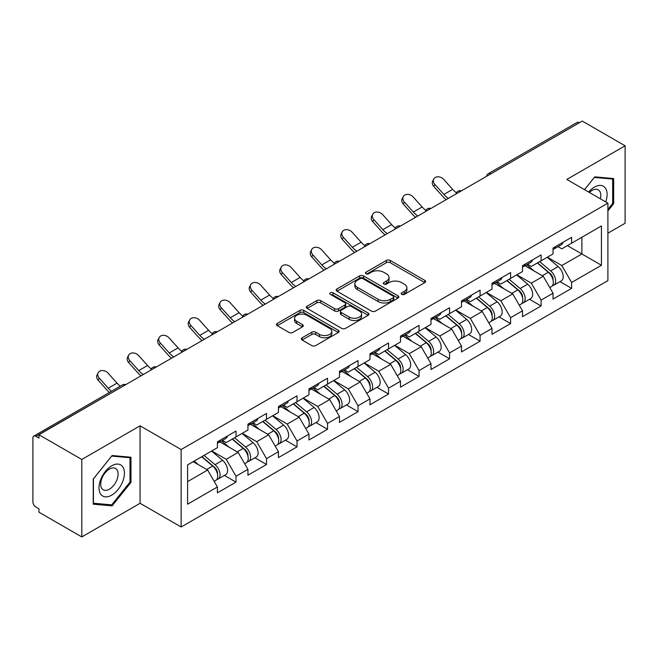 <?xml version="1.0" encoding="UTF-8"?>
<svg xmlns="http://www.w3.org/2000/svg" width="658" height="658" viewBox="0 0 658 658"><rect width="100%" height="100%" fill="white"/><g stroke="black" fill="none" stroke-linecap="round" stroke-linejoin="round"><path stroke-width="0.99" d="M401.709 294.365A1.9 1.094 0 0 0 404.399 294.365L424.797 282.595A2.714 1.571 0 0 0 425.594 281.484A2.714 1.571 0 0 0 424.797 280.374L390.243 260.428A2.714 1.571 0 0 0 386.402 260.428L366.004 272.198A1.9 1.094 0 0 0 365.445 272.98A1.9 1.094 0 0 0 366.004 273.753A1.9 1.094 0 0 0 368.694 273.753L371.334 272.231A8.686 5.017 0 0 1 383.614 272.231L386.501 273.892A8.686 5.017 0 0 1 389.043 277.437A8.686 5.017 0 0 1 386.501 280.982L383.861 282.512A1.9 1.094 0 0 0 383.301 283.285A1.9 1.094 0 0 0 383.861 284.059A1.9 1.094 0 0 0 386.542 284.059L389.182 282.537A8.686 5.017 0 0 1 401.47 282.537L404.349 284.198A8.686 5.017 0 0 1 406.899 287.743A8.686 5.017 0 0 1 404.349 291.288L401.709 292.818A1.9 1.094 0 0 0 401.158 293.591A1.9 1.094 0 0 0 401.709 294.365L401.709 292.818M302.129 337.784A2.714 1.571 0 0 0 301.331 338.895A2.714 1.571 0 0 0 302.129 340.005L311.818 345.598A2.714 1.571 0 0 0 315.659 345.598L338.311 332.52A2.714 1.571 0 0 0 339.109 331.41A2.714 1.571 0 0 0 338.311 330.308L303.757 310.354A2.714 1.571 0 0 0 299.916 310.354L277.265 323.432A2.714 1.571 0 0 0 276.475 324.542A2.714 1.571 0 0 0 277.265 325.652L288.977 332.413A2.714 1.571 0 0 0 292.818 332.413L302.507 326.812A2.714 1.571 0 0 0 303.305 325.702A2.714 1.571 0 0 0 302.507 324.6L296.7 321.244A7.263 4.195 0 0 1 294.578 318.283A7.263 4.195 0 0 1 299.061 314.409A7.263 4.195 0 0 1 306.973 315.314L329.724 328.449A7.263 4.195 0 0 1 331.846 331.41A7.263 4.195 0 0 1 327.363 335.284A7.263 4.195 0 0 1 319.451 334.379L315.659 332.191A2.714 1.571 0 0 0 311.818 332.191L302.129 337.784L302.129 340.005L311.818 334.445L311.818 332.191M140.072 425.825L81.798 459.473L38.962 434.741L582.272 121.072L625.1 145.796L566.818 179.445L607.893 203.157L181.147 449.537L140.072 425.825L140.072 503.28L181.147 526.992L181.147 449.537M371.523 311.127A2.714 1.571 0 0 0 375.364 311.127L398.016 298.049A2.714 1.571 0 0 0 398.814 296.947A2.714 1.571 0 0 0 398.016 295.837L363.463 275.883A2.714 1.571 0 0 0 359.622 275.883L336.97 288.961A2.714 1.571 0 0 0 336.172 290.071A2.714 1.571 0 0 0 336.97 291.181L371.523 311.127M331.106 294.776A1.9 1.094 0 0 1 333.03 295.047L333.03 292.785L368.167 313.068A2.714 1.571 0 0 1 368.957 314.179A2.714 1.571 0 0 1 368.167 315.289L345.516 328.367A2.714 1.571 0 0 1 341.675 328.367L307.121 308.413L307.121 306.2A2.714 1.571 0 0 0 306.324 307.311A2.714 1.571 0 0 0 307.121 308.413M307.121 306.2L316.811 300.599A2.714 1.571 0 0 1 320.652 300.599L334.667 308.692A2.714 1.571 0 0 0 338.508 308.692L344.94 304.983A2.714 1.571 0 0 0 345.73 303.873A2.714 1.571 0 0 0 344.94 302.762L330.349 294.34A1.9 1.094 0 0 1 329.79 293.567A1.9 1.094 0 0 1 330.966 292.547A1.9 1.094 0 0 1 333.03 292.785M181.147 526.992L607.893 280.621L607.893 203.157M224.403 475.413L236.008 482.108L236.008 476.244L226.229 459.3L211.753 450.944M236.008 482.108L217.428 492.842L217.428 486.969L187.596 504.184L187.596 464.893L217.428 447.67L217.428 441.798L236.008 431.072L236.008 436.945L247.934 430.061L247.934 424.188L266.515 413.463L266.515 419.327L278.441 412.443L278.441 406.57L297.021 395.845L297.021 401.717L308.956 394.825L308.956 388.96L327.536 378.227L327.536 384.099L339.462 377.215L339.462 371.342L358.042 360.617L358.042 366.49L369.977 359.597L369.977 353.724L388.549 342.999L388.549 348.872L400.483 341.987L400.483 336.115L419.064 325.389L419.064 331.262L430.99 324.369L430.99 318.497L449.57 307.771L449.57 313.644L461.505 306.76L461.505 300.887L480.085 290.153L480.085 296.026L492.011 289.142L492.011 283.269L510.592 272.544L510.592 278.416L522.518 271.524L522.518 265.651L541.098 254.926L541.098 260.798L553.033 253.914L553.033 248.041L571.613 237.316L571.613 243.189L601.437 225.965L601.437 265.256L571.613 282.479L561.833 265.544L547.357 257.188M560.007 281.649L571.613 288.352L571.613 282.479M571.613 288.352L553.033 299.077L553.033 293.205L541.098 300.097L531.319 283.154L516.851 274.797M529.501 299.267L541.098 305.97L541.098 300.097M541.098 305.97L522.518 316.695L522.518 310.823L510.592 317.707L500.812 300.772L486.336 292.415M498.986 316.885L510.592 323.58L510.592 317.707M510.592 323.58L492.011 334.305L492.011 328.432L480.085 335.325L470.305 318.39L455.83 310.033M468.48 334.494L480.085 341.198L480.085 335.325M480.085 341.198L461.505 351.923L461.505 346.05L449.57 352.935L439.791 335.999L425.323 327.643M437.965 352.112L449.57 358.807L449.57 352.935M449.57 358.807L430.99 369.533L430.99 363.668L419.064 370.553L409.284 353.617L394.808 345.261M407.458 369.722L419.064 376.425L419.064 370.553M419.064 376.425L400.483 387.151L400.483 381.278L388.549 388.171L378.778 371.227L364.302 362.871M376.952 387.34L388.549 394.035L388.549 388.171M388.549 394.035L369.977 404.769L369.977 398.896L358.042 405.78L348.263 388.845L333.795 380.489M346.437 404.958L358.042 411.653L358.042 405.78M358.042 411.653L339.462 422.378L339.462 416.506L327.536 423.398L317.756 406.463L303.28 398.106M315.93 422.568L327.536 429.271L327.536 423.398M327.536 429.271L308.956 439.996L308.956 434.124L297.021 441.008L287.242 424.073L272.774 415.716M285.424 440.186L297.021 446.881L297.021 441.008M297.021 446.881L278.441 457.606L278.441 451.742L266.515 458.626L256.735 441.691L242.259 433.334M254.909 457.795L266.515 464.499L266.515 458.626M266.515 464.499L247.934 475.224L247.934 469.351L236.008 476.244M222.445 440.408L226.229 442.587L236.008 436.945M226.229 459.3L238.155 452.416L219.904 441.88M247.934 469.351L238.155 452.416M252.952 422.798L256.735 424.978L266.515 419.327M256.735 441.691L268.661 434.798L250.41 424.262M278.441 451.742L268.661 434.798M283.466 405.18L287.242 407.36L297.021 401.717M287.242 424.073L299.176 417.188L280.925 406.644M308.956 434.124L299.176 417.188M313.973 387.562L317.756 389.75L327.536 384.099M317.756 406.463L329.683 399.571L311.431 389.034M339.462 416.506L329.683 399.571M344.479 369.952L348.263 372.132L358.042 366.49M348.263 388.845L360.197 381.961L341.938 371.416M369.977 398.896L360.197 381.961M374.994 352.334L378.778 354.522L388.549 348.872M378.778 371.227L390.704 364.343L372.453 353.807M400.483 381.278L390.704 364.343M405.501 334.725L409.284 336.904L419.064 331.262M409.284 353.617L421.21 346.725L402.959 336.189M430.99 363.668L421.21 346.725M436.015 317.107L439.791 319.286L449.57 313.644M439.791 335.999L451.725 329.115L433.466 318.571M461.505 346.05L451.725 329.115M466.522 299.489L470.305 301.677L480.085 296.026M470.305 318.39L482.232 311.497L463.98 300.961M492.011 328.432L482.232 311.497M497.029 281.879L500.812 284.059L510.592 278.416M500.812 300.772L512.738 293.887L494.487 283.343M522.518 310.823L512.738 293.887M527.543 264.261L531.319 266.449L541.098 260.798M531.319 283.154L543.253 276.27L525.002 265.733M553.033 293.205L543.253 276.27M579.336 122.758L490.736 173.909M489.494 174.633A4.145 2.393 120 0 1 490.547 173.802A4.145 2.393 60 0 0 488.466 173.597L577.066 122.446A4.145 2.393 60 0 1 579.139 122.651M558.05 246.651L561.833 248.831L571.613 243.189M561.833 265.544L581.878 253.972L581.878 237.258L601.437 225.965M567.402 245.615L601.437 265.256M607.893 233.195L625.1 223.259L625.1 145.796M81.798 459.473L81.798 536.928L38.962 512.204L38.962 508.815L35.836 507.005A4.145 2.393 -120 0 1 32.9 501.931L32.9 438.014A4.145 2.393 -120 0 1 33.755 436.122A4.145 2.393 -120 0 1 35.836 436.328L38.962 438.129L38.962 434.741M81.798 536.928L140.072 503.28M187.596 481.607L207.648 470.026L193.172 461.677M217.428 486.969L207.648 470.026M607.893 210.889L613.659 203.717L613.659 178.548L594.783 176.862L584.501 189.652M130.983 457.22L112.107 455.533L93.239 479.016L93.239 504.176L112.107 505.862L130.983 482.388L130.983 457.22M402.474 294.636L404.349 293.55A8.686 5.017 0 0 0 406.899 290.005L406.899 287.743M389.043 277.437L389.043 279.699A8.686 5.017 0 0 1 386.501 283.244L384.617 284.33M424.755 282.611L390.243 262.682A2.714 1.571 0 0 0 386.402 262.682L366.761 274.024M397.983 298.074L363.463 278.145A2.714 1.571 0 0 0 359.622 278.145L337.003 291.206M393.213 297.72A1.9 1.094 0 0 0 393.772 296.947A1.9 1.094 0 0 0 393.213 296.166L362.887 278.655A1.9 1.094 0 0 0 360.197 278.655L357.417 280.267A8.686 5.017 0 0 0 354.868 283.812A8.686 5.017 0 0 0 357.417 287.357L378.144 299.324A8.686 5.017 0 0 0 390.433 299.324L393.213 297.72L393.213 299.982A1.9 1.094 0 0 0 393.772 299.201L393.772 296.947M354.868 283.812L354.868 286.065A8.686 5.017 0 0 0 357.417 289.619L357.417 287.357M393.213 299.982L390.433 301.586A8.686 5.017 0 0 1 378.144 301.586L357.417 289.619M307.154 308.438L316.811 302.861L316.811 300.599M345.73 303.873L345.73 306.126A2.714 1.571 0 0 1 344.94 307.237L338.508 310.954A2.714 1.571 0 0 1 334.667 310.954L320.652 302.861A2.714 1.571 0 0 0 316.811 302.861M333.03 295.047L368.126 315.305M349.209 317.09A7.263 4.195 0 0 0 357.121 317.995A7.263 4.195 0 0 0 361.604 314.121A7.263 4.195 0 0 0 359.474 311.16L351.462 306.529A2.714 1.571 0 0 0 347.621 306.529L341.189 310.247A2.714 1.571 0 0 0 340.4 311.349A2.714 1.571 0 0 0 341.189 312.46L349.209 317.09L349.209 319.344A7.263 4.195 0 0 0 357.121 320.257A7.263 4.195 0 0 0 361.604 316.383L361.604 314.121M340.4 311.349L340.4 313.611A2.714 1.571 0 0 0 341.189 314.721L341.189 312.46M349.209 319.344L341.189 314.721M331.846 331.41L331.846 333.672A7.263 4.195 0 0 1 327.363 337.546A7.263 4.195 0 0 1 319.451 336.633L315.659 334.445A2.714 1.571 0 0 0 311.818 334.445M294.578 318.283L294.578 320.536A7.263 4.195 0 0 0 296.7 323.506L296.7 321.244M302.474 326.837L296.7 323.506M338.311 330.308L338.311 332.52L303.757 312.616A2.714 1.571 0 0 0 299.916 312.616L277.306 325.669M612.68 203.149L613.659 203.717M130.004 481.82L130.983 482.388M110.116 504.711L112.107 505.862M550.705 274.024L549.331 273.234M552.457 285.654A9.13 5.272 -120 0 0 553.781 285.243A9.13 5.272 -120 0 0 555.418 278.869A9.13 5.272 -120 0 0 550.664 270.915L539.659 261.629M553.781 285.243L561.307 280.9A9.13 5.272 -120 0 0 562.952 274.526A9.13 5.272 -120 0 0 558.198 266.572L547.193 257.286M537.537 262.855L550.096 273.448A5.535 3.191 60 0 1 553.082 280.267M549.775 287.562L551.437 286.6A9.13 5.272 -120 0 0 553.074 280.226A9.13 5.272 -120 0 0 548.32 272.272L537.315 262.986M534.14 271.006L526.713 264.738M446.108 199.687A22.125 12.773 60 0 1 442.793 196.495L433.811 186.494A6.226 4.771 -152.4 0 1 432.701 181.073L433.77 179.025A6.226 4.771 27.6 0 0 434.88 184.454L443.862 194.447A18.531 10.701 -120 0 0 448.345 198.387M456.405 192.794A18.531 10.701 -120 0 1 452.663 189.364L443.681 179.371A6.226 4.771 27.6 0 0 433.77 179.025M555.484 246.627A9.13 5.272 60 0 1 553.781 249.111A9.13 5.272 60 0 1 553.033 249.423M563.009 242.276A9.13 5.272 60 0 1 561.307 244.768L553.781 249.111M605.73 201.907A17.98 10.38 120 0 0 594.396 187.127A17.98 10.38 120 0 0 588.639 192.037M600.351 198.806A12.305 7.106 120 0 0 598.237 189.808A12.305 7.106 120 0 0 592.077 190.417A12.305 7.106 120 0 0 589.379 192.473M584.543 189.677L594.396 177.421L612.68 179.05L612.68 203.437L607.893 209.4M611.471 178.351L612.68 179.05M100.707 494.166A17.98 10.38 120 0 0 118.07 489.519A17.98 10.38 120 0 0 122.725 466.777A17.98 10.38 120 0 0 105.362 471.432A17.98 10.38 120 0 0 100.707 494.166M101.867 488.516A12.305 7.106 120 0 0 103.248 489.799A12.305 7.106 120 0 0 114.698 484.049A12.305 7.106 120 0 0 116.935 469.763A12.305 7.106 120 0 0 115.553 468.48A12.305 7.106 120 0 0 104.104 474.221A12.305 7.106 120 0 0 101.867 488.516M111.72 456.093L130.004 457.729L130.004 482.108L111.72 504.859L93.428 503.222L93.428 478.843L111.679 456.068M128.787 457.022L130.004 457.729M520.19 291.634L518.825 290.844M521.942 303.272A9.13 5.272 -120 0 0 523.274 302.861A9.13 5.272 -120 0 0 524.911 296.487A9.13 5.272 -120 0 0 520.157 288.533L509.152 279.247M523.274 302.861L530.8 298.51A9.13 5.272 -120 0 0 532.437 292.136A9.13 5.272 -120 0 0 527.691 284.182L516.678 274.896M507.03 280.473L519.59 291.066A5.535 3.191 60 0 1 522.575 297.877M519.261 305.172L520.922 304.218A9.13 5.272 -120 0 0 522.567 297.835A9.13 5.272 -120 0 0 517.813 289.89L506.8 280.604M503.633 288.623L496.206 282.356M489.684 309.252L488.318 308.462M491.436 320.89A9.13 5.272 -120 0 0 492.76 320.479A9.13 5.272 -120 0 0 494.405 314.096A9.13 5.272 -120 0 0 489.651 306.151L478.637 296.857M492.76 320.479L500.294 316.128A9.13 5.272 -120 0 0 501.931 309.754A9.13 5.272 -120 0 0 497.177 301.8L486.172 292.514M476.524 298.082L489.075 308.676A5.535 3.191 60 0 1 492.061 315.495M488.754 322.79L490.416 321.828A9.13 5.272 -120 0 0 492.052 315.453A9.13 5.272 -120 0 0 487.298 307.5L476.293 298.214M473.118 306.241L465.691 299.974M459.177 326.87L457.804 326.072M460.921 338.5A9.13 5.272 -120 0 0 462.253 338.089A9.13 5.272 -120 0 0 463.89 331.714A9.13 5.272 -120 0 0 459.136 323.761L448.131 314.475M462.253 338.089L469.779 333.746A9.13 5.272 -120 0 0 471.424 327.363A9.13 5.272 -120 0 0 466.67 319.418L455.665 310.132M446.009 315.7L458.568 326.294A5.535 3.191 60 0 1 461.554 333.104M458.239 340.408L459.901 339.446A9.13 5.272 -120 0 0 461.546 333.071A9.13 5.272 -120 0 0 456.792 325.118L445.787 315.832M442.612 323.851L435.185 317.584M428.662 344.479L427.297 343.69M430.414 356.118A9.13 5.272 -120 0 0 431.738 355.707A9.13 5.272 -120 0 0 433.383 349.324A9.13 5.272 -120 0 0 428.629 341.379L417.624 332.093M431.738 355.707L439.273 351.356A9.13 5.272 -120 0 0 440.909 344.981A9.13 5.272 -120 0 0 436.155 337.028L425.15 327.742M415.502 333.31L428.054 343.904A5.535 3.191 60 0 1 431.048 350.722M427.733 358.018L429.394 357.064A9.13 5.272 -120 0 0 431.039 350.681A9.13 5.272 -120 0 0 426.285 342.728L415.272 333.441M412.097 341.469L404.67 335.202M398.156 362.097L396.79 361.308M399.908 373.728A9.13 5.272 -120 0 0 401.232 373.316A9.13 5.272 -120 0 0 402.869 366.942A9.13 5.272 -120 0 0 398.123 358.988L387.11 349.702M401.232 373.316L408.766 368.974A9.13 5.272 -120 0 0 410.403 362.591A9.13 5.272 -120 0 0 405.649 354.646L394.644 345.36M384.996 350.928L397.547 361.522A5.535 3.191 60 0 1 400.533 368.34M397.226 375.636L398.888 374.673A9.13 5.272 -120 0 0 400.525 368.299A9.13 5.272 -120 0 0 395.771 360.345L384.766 351.059M381.591 359.079L374.163 352.811M415.593 217.296A22.125 12.773 60 0 1 412.278 214.105L403.305 204.112A6.226 4.771 -152.4 0 1 402.186 198.683L403.255 196.635A6.226 4.771 27.6 0 0 404.374 202.064L413.347 212.057A18.531 10.701 -120 0 0 417.83 216.005M425.899 210.404A18.531 10.701 -120 0 1 422.148 206.982L413.175 196.981A6.226 4.771 27.6 0 0 403.255 196.635M524.969 264.245A9.13 5.272 60 0 1 523.274 266.729A9.13 5.272 60 0 1 522.518 267.041M532.503 259.894A9.13 5.272 60 0 1 530.8 262.377L523.274 266.729M385.086 234.914A22.125 12.773 60 0 1 381.772 231.723L372.79 221.721A6.226 4.771 -152.4 0 1 371.68 216.301L372.749 214.253A6.226 4.771 27.6 0 0 373.859 219.682L382.841 229.675A18.531 10.701 -120 0 0 387.323 233.623M395.384 228.022A18.531 10.701 -120 0 1 391.642 224.592L382.66 214.598A6.226 4.771 27.6 0 0 372.749 214.253M494.462 281.854A9.13 5.272 60 0 1 492.76 284.346A9.13 5.272 60 0 1 492.011 284.651M501.988 277.512A9.13 5.272 60 0 1 500.294 279.995L492.76 284.346M354.572 252.524A22.125 12.773 60 0 1 351.265 249.333L342.283 239.339A6.226 4.771 -152.4 0 1 341.165 233.911L342.234 231.871A6.226 4.771 27.6 0 0 343.353 237.291L352.334 247.293A18.531 10.701 -120 0 0 356.809 251.233M364.877 245.64A18.531 10.701 -120 0 1 361.135 242.21L352.153 232.216A6.226 4.771 27.6 0 0 342.234 231.871M463.948 299.472A9.13 5.272 60 0 1 462.253 301.956A9.13 5.272 60 0 1 461.505 302.269M471.482 295.121A9.13 5.272 60 0 1 469.779 297.613L462.253 301.956M324.065 270.142A22.125 12.773 60 0 1 320.75 266.951L311.769 256.957A6.226 4.771 -152.4 0 1 310.658 251.529L311.728 249.481A6.226 4.771 27.6 0 0 312.838 254.909L321.82 264.903A18.531 10.701 -120 0 0 326.302 268.851M334.363 263.249A18.531 10.701 -120 0 1 330.62 259.82L321.647 249.826A6.226 4.771 27.6 0 0 311.728 249.481M433.441 317.082A9.13 5.272 60 0 1 431.738 319.574A9.13 5.272 60 0 1 430.99 319.878M440.967 312.739A9.13 5.272 60 0 1 439.273 315.223L431.738 319.574M293.558 287.752A22.125 12.773 60 0 1 290.244 284.56L281.262 274.567A6.226 4.771 -152.4 0 1 280.152 269.138L281.221 267.099A6.226 4.771 27.6 0 0 282.331 272.519L291.313 282.521A18.531 10.701 -120 0 0 295.796 286.46M303.856 280.867A18.531 10.701 -120 0 1 300.114 277.437L291.132 267.444A6.226 4.771 27.6 0 0 281.221 267.099M402.935 334.7A9.13 5.272 60 0 1 401.232 337.184A9.13 5.272 60 0 1 400.483 337.496M410.46 330.349A9.13 5.272 60 0 1 408.766 332.841L401.232 337.184M367.649 379.707L366.276 378.918M369.393 391.346A9.13 5.272 -120 0 0 370.725 390.934A9.13 5.272 -120 0 0 372.362 384.56A9.13 5.272 -120 0 0 367.608 376.606L356.603 367.32M370.725 390.934L378.251 386.583A9.13 5.272 -120 0 0 379.896 380.209A9.13 5.272 -120 0 0 375.142 372.255L364.129 362.969M354.481 368.546L367.041 379.14A5.535 3.191 60 0 1 370.026 385.95M366.712 393.245L368.373 392.291A9.13 5.272 -120 0 0 370.018 385.909A9.13 5.272 -120 0 0 365.264 377.963L354.259 368.677M351.084 376.697L343.657 370.429M263.044 305.37A22.125 12.773 60 0 1 259.729 302.178L250.756 292.185A6.226 4.771 -152.4 0 1 249.637 286.756L250.706 284.708A6.226 4.771 27.6 0 0 251.825 290.137L260.807 300.13A18.531 10.701 -120 0 0 265.281 304.078M273.35 298.477A18.531 10.701 -120 0 1 269.607 295.055L260.626 285.054A6.226 4.771 27.6 0 0 250.706 284.708M372.42 352.318A9.13 5.272 60 0 1 370.725 354.802A9.13 5.272 60 0 1 369.977 355.114M379.954 347.967A9.13 5.272 60 0 1 378.251 350.451L370.725 354.802M337.135 397.325L335.769 396.535M338.886 408.963A9.13 5.272 -120 0 0 340.211 408.552A9.13 5.272 -120 0 0 341.856 402.17A9.13 5.272 -120 0 0 337.102 394.216L326.097 384.93M340.211 408.552L347.745 404.201A9.13 5.272 -120 0 0 349.382 397.827A9.13 5.272 -120 0 0 344.627 389.873L333.622 380.587M323.975 386.156L336.526 396.749A5.535 3.191 60 0 1 339.512 403.568M336.205 410.863L337.867 409.901A9.13 5.272 -120 0 0 339.503 403.527A9.13 5.272 -120 0 0 334.749 395.573L323.744 386.287M320.569 394.306L313.142 388.047M232.537 322.988A22.125 12.773 60 0 1 229.223 319.796L220.241 309.795A6.226 4.771 -152.4 0 1 219.13 304.374L220.2 302.326A6.226 4.771 27.6 0 0 221.31 307.755L230.292 317.748A18.531 10.701 -120 0 0 234.774 321.696M242.835 316.095A18.531 10.701 -120 0 1 239.093 312.665L230.111 302.672A6.226 4.771 27.6 0 0 220.2 302.326M341.913 369.928A9.13 5.272 60 0 1 340.211 372.42A9.13 5.272 60 0 1 339.462 372.724M349.439 365.585A9.13 5.272 60 0 1 347.745 368.069L340.211 372.42M306.628 414.943L305.254 414.145M308.38 426.573A9.13 5.272 -120 0 0 309.704 426.162A9.13 5.272 -120 0 0 311.341 419.788A9.13 5.272 -120 0 0 306.587 411.834L295.582 402.548M309.704 426.162L317.23 421.819A9.13 5.272 -120 0 0 318.875 415.437A9.13 5.272 -120 0 0 314.121 407.491L303.116 398.197M293.46 403.773L306.019 414.367A5.535 3.191 60 0 1 309.005 421.178M305.69 428.481L307.36 427.519A9.13 5.272 -120 0 0 308.997 421.145A9.13 5.272 -120 0 0 304.243 413.191L293.238 403.905M290.063 411.924L282.636 405.657M202.031 340.597A22.125 12.773 60 0 1 198.716 337.406L189.734 327.413A6.226 4.771 -152.4 0 1 188.616 321.984L189.693 319.944A6.226 4.771 27.6 0 0 190.804 325.365L199.785 335.366A18.531 10.701 -120 0 0 204.268 339.306M212.328 333.713A18.531 10.701 -120 0 1 208.586 330.283L199.604 320.281A6.226 4.771 27.6 0 0 189.693 319.944M311.399 387.546A9.13 5.272 60 0 1 309.704 390.029A9.13 5.272 60 0 1 308.956 390.342M318.933 383.195A9.13 5.272 60 0 1 317.23 385.687L309.704 390.029M276.113 432.553L274.748 431.763M277.865 444.191A9.13 5.272 -120 0 0 279.198 443.78A9.13 5.272 -120 0 0 280.834 437.397A9.13 5.272 -120 0 0 276.08 429.452L265.075 420.166M279.198 443.78L286.724 439.429A9.13 5.272 -120 0 0 288.36 433.054A9.13 5.272 -120 0 0 283.614 425.101L272.601 415.815M262.953 421.383L275.513 431.977A5.535 3.191 60 0 1 278.499 438.796M275.184 446.091L276.845 445.129A9.13 5.272 -120 0 0 278.49 438.754A9.13 5.272 -120 0 0 273.736 430.801L262.723 421.515M259.556 429.542L252.129 423.275M171.516 358.215A22.125 12.773 60 0 1 168.201 355.024L159.22 345.022A6.226 4.771 -152.4 0 1 158.109 339.602L159.178 337.554A6.226 4.771 27.6 0 0 160.297 342.983L169.27 352.976A18.531 10.701 -120 0 0 173.753 356.924M181.822 351.323A18.531 10.701 -120 0 1 178.071 347.893L169.098 337.899A6.226 4.771 27.6 0 0 159.178 337.554M280.892 405.155A9.13 5.272 60 0 1 279.198 407.647A9.13 5.272 60 0 1 278.441 407.952M288.426 400.812A9.13 5.272 60 0 1 286.724 403.296L279.198 407.647M245.607 450.171L244.241 449.381M247.359 461.801A9.13 5.272 -120 0 0 248.683 461.39A9.13 5.272 -120 0 0 250.328 455.015A9.13 5.272 -120 0 0 245.574 447.062L234.561 437.776M248.683 461.39L256.217 457.047A9.13 5.272 -120 0 0 257.854 450.664A9.13 5.272 -120 0 0 253.1 442.719L242.095 433.433M232.447 439.001L244.998 449.595A5.535 3.191 60 0 1 247.984 456.413M244.677 463.709L246.339 462.747A9.13 5.272 -120 0 0 247.976 456.372A9.13 5.272 -120 0 0 243.221 448.419L232.216 439.133M229.042 447.152L221.614 440.885M141.009 375.825A22.125 12.773 60 0 1 137.695 372.634L128.713 362.64A6.226 4.771 -152.4 0 1 127.603 357.212L128.672 355.172A6.226 4.771 27.6 0 0 129.782 360.592L138.764 370.594A18.531 10.701 -120 0 0 143.247 374.534M151.307 368.941A18.531 10.701 -120 0 1 147.565 365.511L138.583 355.517A6.226 4.771 27.6 0 0 128.672 355.172M250.385 422.773A9.13 5.272 60 0 1 248.683 425.257A9.13 5.272 60 0 1 247.934 425.57M257.911 418.422A9.13 5.272 60 0 1 256.217 420.914L248.683 425.257M215.1 467.78L213.727 466.991M216.844 479.419A9.13 5.272 -120 0 0 218.176 479.008A9.13 5.272 -120 0 0 219.813 472.633A9.13 5.272 -120 0 0 215.059 464.68L204.054 455.394M218.176 479.008L225.702 474.657A9.13 5.272 -120 0 0 227.347 468.282A9.13 5.272 -120 0 0 222.593 460.329L211.58 451.043M201.932 456.619L214.492 467.213A5.535 3.191 60 0 1 217.477 474.023M214.163 481.319L215.824 480.365A9.13 5.272 -120 0 0 217.469 473.982A9.13 5.272 -120 0 0 212.715 466.037L201.71 456.751M198.535 464.77L194.176 461.094M109.368 392.464A22.125 12.773 60 0 1 107.188 390.252L98.207 380.258A6.226 4.771 -152.4 0 1 97.088 374.83L98.157 372.782A6.226 4.771 27.6 0 0 99.276 378.21L108.257 388.204A18.531 10.701 -120 0 0 111.482 391.247M120.282 386.164A18.531 10.701 -120 0 1 117.058 383.129L108.077 373.127A6.226 4.771 27.6 0 0 98.157 372.782M219.871 440.383A9.13 5.272 60 0 1 218.176 442.875A9.13 5.272 60 0 1 217.428 443.179M227.405 436.04A9.13 5.272 60 0 1 225.702 438.524L218.176 442.875M124.625 385.284L35.836 436.328M125.481 384.79A4.145 2.393 -60 0 0 124.428 385.177A4.145 2.393 -120 0 0 122.355 384.971L33.755 436.122M458.98 192.251A4.145 2.393 120 0 1 460.032 191.412A4.145 2.393 -60 0 1 461.085 191.034M428.473 209.861A4.145 2.393 120 0 1 429.526 209.03A4.145 2.393 -60 0 1 430.579 208.644M397.967 227.479A4.145 2.393 120 0 1 399.019 226.64A4.145 2.393 -60 0 1 400.072 226.262M367.452 245.089A4.145 2.393 120 0 1 368.505 244.258A4.145 2.393 -60 0 1 369.557 243.871M336.945 262.707A4.145 2.393 120 0 1 337.998 261.876A4.145 2.393 -60 0 1 339.051 261.489M306.431 280.324A4.145 2.393 120 0 1 307.483 279.486A4.145 2.393 -60 0 1 308.536 279.107M275.924 297.934A4.145 2.393 120 0 1 276.977 297.103A4.145 2.393 -60 0 1 278.03 296.717M245.418 315.552A4.145 2.393 120 0 1 246.47 314.713A4.145 2.393 -60 0 1 247.523 314.335M214.903 333.162A4.145 2.393 120 0 1 215.956 332.331A4.145 2.393 -60 0 1 217.008 331.945M184.396 350.78A4.145 2.393 120 0 1 185.449 349.949A4.145 2.393 -60 0 1 186.502 349.562M153.882 368.39A4.145 2.393 120 0 1 154.943 367.559A4.145 2.393 -60 0 1 155.995 367.18M404.349 293.55L404.349 291.288M383.861 284.059L383.861 282.512M386.501 283.244L386.501 280.982M366.004 273.753L366.004 272.198M386.402 262.682L386.402 260.428M390.243 262.682L390.243 260.428M424.797 282.595L424.797 280.374M336.97 291.181L336.97 288.961M359.622 278.145L359.622 275.883M363.463 278.145L363.463 275.883M398.016 298.049L398.016 295.837M378.144 301.586L378.144 299.324M390.433 301.586L390.433 299.324M320.652 302.861L320.652 300.599M334.667 310.954L334.667 308.692M338.508 310.954L338.508 308.692M344.94 307.237L344.94 304.983M368.167 315.289L368.167 313.068M315.659 334.445L315.659 332.191M319.451 336.633L319.451 334.379M302.507 326.812L302.507 324.6M277.265 325.652L277.265 323.432M299.916 312.616L299.916 310.354M303.757 312.616L303.757 310.354M550.664 270.915L558.198 266.572M542.324 275.735L548.32 272.272M434.88 184.454L433.811 186.494M452.663 189.364L443.862 194.447M520.157 288.533L527.691 284.182M511.817 293.353L517.813 289.89M489.651 306.151L497.177 301.8M481.302 310.963L487.298 307.5M459.136 323.761L466.67 319.418M450.796 328.581L456.792 325.118M428.629 341.379L436.155 337.028M420.289 346.19L426.285 342.728M398.123 358.988L405.649 354.646M389.775 363.808L395.771 360.345M404.374 202.064L403.305 204.112M422.148 206.982L413.347 212.057M373.859 219.682L372.79 221.721M391.642 224.592L382.841 229.675M343.353 237.291L342.283 239.339M361.135 242.21L352.334 247.293M312.838 254.909L311.769 256.957M330.62 259.82L321.82 264.903M282.331 272.519L281.262 274.567M300.114 277.437L291.313 282.521M367.608 376.606L375.142 372.255M359.268 381.418L365.264 377.963M251.825 290.137L250.756 292.185M269.607 295.055L260.807 300.13M337.102 394.216L344.627 389.873M328.761 399.036L334.749 395.573M221.31 307.755L220.241 309.795M239.093 312.665L230.292 317.748M306.587 411.834L314.121 407.491M298.247 416.654L304.243 413.191M190.804 325.365L189.734 327.413M208.586 330.283L199.785 335.366M276.08 429.452L283.614 425.101M267.74 434.264L273.736 430.801M160.297 342.983L159.22 345.022M178.071 347.893L169.27 352.976M245.574 447.062L253.1 442.719M237.225 451.881L243.221 448.419M129.782 360.592L128.713 362.64M147.565 365.511L138.764 370.594M215.059 464.68L222.593 460.329M206.719 469.491L212.715 466.037M99.276 378.21L98.207 380.258M117.058 383.129L108.257 388.204M488.466 173.597A4.145 4.145 0 0 0 486.476 176.377M461.365 190.869A4.145 4.145 0 0 0 455.969 193.987M430.858 208.487A4.145 4.145 0 0 0 425.455 211.605M400.344 226.097A4.145 4.145 0 0 0 394.948 229.214M369.837 243.715A4.145 4.145 0 0 0 364.442 246.832M339.331 261.333A4.145 4.145 0 0 0 333.927 264.45M308.816 278.943A4.145 4.145 0 0 0 303.42 282.06M278.309 296.561A4.145 4.145 0 0 0 272.906 299.678M247.795 314.17A4.145 4.145 0 0 0 242.399 317.288M217.288 331.788A4.145 4.145 0 0 0 211.892 334.906M186.782 349.406A4.145 4.145 0 0 0 181.378 352.524M156.267 367.016A4.145 4.145 0 0 0 150.871 370.133M125.76 384.634A4.145 4.145 0 0 0 122.355 384.971"/></g></svg>
